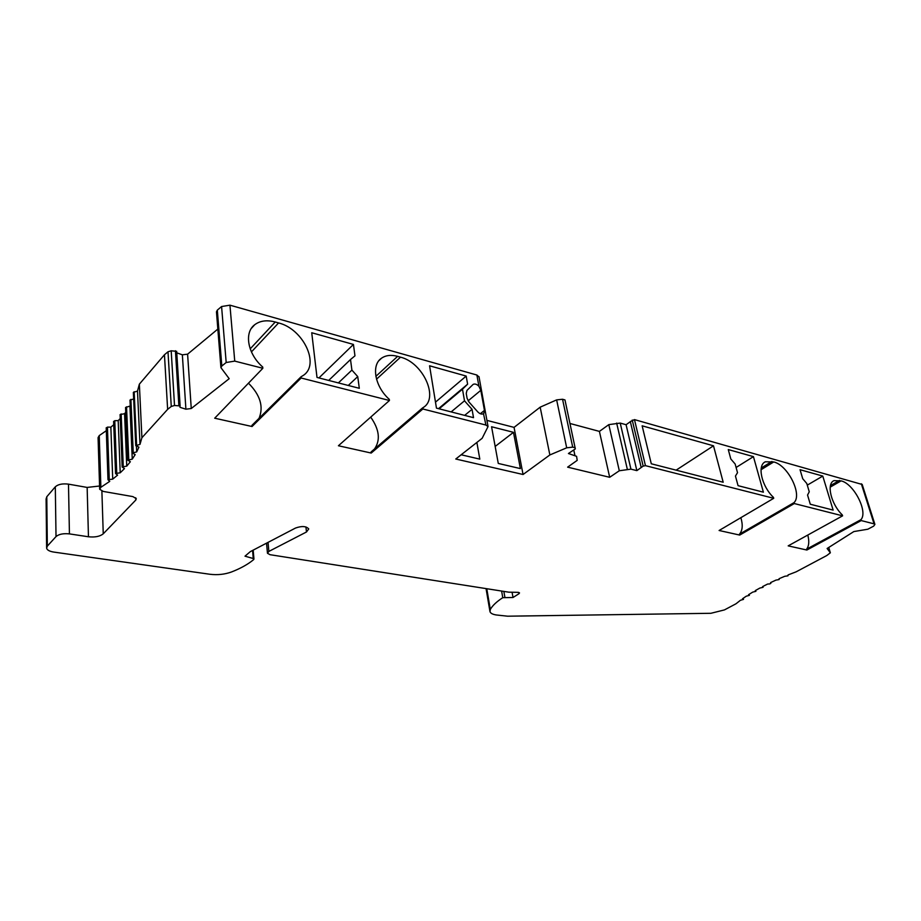 <?xml version="1.0" encoding="UTF-8"?>
<svg xmlns="http://www.w3.org/2000/svg" width="921" height="921" viewBox="0 0 921 921"><rect width="100%" height="100%" fill="white"/><g stroke="black" fill="none" stroke-linecap="round" stroke-linejoin="round"><path stroke-width="1.38" d="M217.84 329.073L187.596 354.171L182.358 354.815L176.763 352.835M479.07 377.057L476.882 375.031L229.939 305.173L221.581 306.532L217.321 310.135L221.823 366.005L220.925 367.64L229.191 378.692L191.257 408.521L185.904 409.2L180.009 407.312L176.671 351.338L171.191 350.797L168.002 351.776L164.456 354.758L139.359 384.161L137.494 391.08L133.361 392.392L135.755 445.568M133.66 399L129.999 400.082L132.313 452.948M130.264 405.988L125.555 407.485L127.766 460.074M125.763 412.24L124.577 413.69L120.087 414.588L122.159 466.912M120.237 418.537L118.199 420.609L114.768 420.69L113.79 421.611M113.744 424.719L110.854 427.16L107.446 427.114L106.341 427.977M106.318 430.694L99.249 435.587L98.075 437.636L99.652 488.763M99.572 486.012L87.15 487.428L68.488 484.147C62.524 483.41 58.138 484.296 55.306 486.806L46.787 496.741L46.096 498.963L46.614 547.442M862.194 484.481L634.477 419.608L630.321 421.565L641.177 467.361M630.344 421.691L626.084 424.719L620.224 423.084L608.804 424.639L599.41 431.396L569.995 423.487M176.671 351.338L180.113 405.942L174.518 405.482L171.26 406.46L167.634 409.361L141.903 437.751L139.992 444.383L135.767 445.695L138.921 447.157L136.688 451.889L132.313 453.063L135.191 454.583L132.256 459.142L127.766 460.189L130.356 461.732L126.753 466.118L122.159 467.028L124.473 468.593L120.225 472.784L115.551 473.555L117.589 475.144L112.719 479.127L107.987 479.76L109.749 481.361L100.873 487.29L99.675 489.27L103.313 491.434L132.866 496.603L136.285 498.641L135.813 500.022L103.244 533.812C99.963 536.471 95.024 537.461 88.451 536.77L69.432 533.892C63.365 533.259 58.898 534.157 56.02 536.575L47.328 546.118L46.614 548.248C47.224 550.125 49.619 551.414 53.821 552.082L209.896 574.267C217.517 575.188 224.724 574.416 231.528 571.964C240.68 568.395 248.071 564.262 253.724 559.554L253.263 558.529L244.998 556.18L250.339 551.61L295.526 528.044C301.812 525.822 306.209 526.121 308.742 528.942L306.474 531.993L268.863 551.414L267.47 553.268L270.037 554.695L508.841 592.18L518.005 592.341L519.525 592.894L518.972 593.723L513.02 597.499L502.774 597.683C496.695 601.609 492.539 605.534 490.306 609.46L489.984 611.682C490.605 613.328 492.723 614.422 496.327 614.975L507.609 616.195L710.897 613.294L724.447 609.909L736.006 603.773L740.426 600.285L743.512 599.387L742.464 598.8L746.229 596.209L749.383 595.346L748.52 594.713L752.71 592.122L755.911 591.317L755.255 590.637L759.86 588.059L763.083 587.31L762.623 586.585L767.607 584.052L769.726 583.914L770.842 583.361L770.589 582.602L775.919 580.115L779.154 579.528L779.085 578.699L784.738 576.293L787.95 575.809L788.077 574.934L796.158 571.814L826.77 555.547L830.351 552.796L827.116 548.49L853.848 531.567L867.835 529.218L873.661 526.133L874.904 524.406L874.064 523.853L861.204 520.572L860.928 519.686C868.284 511.8 853.825 483.652 841.115 480.866L834.012 480.635C826.172 483.64 831.007 504.155 842.324 514.943L842.6 515.841L794.293 503.545L794.029 502.624C802.617 494.531 787.8 465.082 773.721 461.951L765.339 461.778C756.958 465.266 761.575 486.184 773.456 497.375L773.721 498.307L645.448 465.658L643.169 466.118L636.86 470.619L630.931 469.146L619.303 470.758L609.679 477.297L567.624 467.154L577.202 460.362L576.581 456.321L568.441 453.523L575.326 448.895L564.976 399.944L562.547 399.254L556.641 399.887L540.167 407.174L514.056 427.379L486.921 420.39M217.321 310.135L216.458 311.816L220.89 367.237M575.165 447.767L572.701 447.134L566.691 447.813L549.86 454.951L523.059 474.499L455.768 459.015L482.155 438.292L488.038 426.55L485.92 425.053L422.854 408.993L423.2 407.531C439.329 398.217 423.015 362.494 400.508 357.175L397.607 356.358C391.241 354.643 385.911 355.23 381.605 358.142C370.979 364.923 374.824 386.601 389.284 399.334L389.445 400.497L301.144 378.013L301.017 376.816L303.389 375.354C320.186 364.371 303.182 328.878 278.579 322.937L275.252 322.005C266.94 319.794 260.09 320.704 254.703 324.733C243.846 332.677 247.714 354.067 262.738 367.042L262.853 368.273L234.74 361.113L226.186 362.506L221.823 366.005M476.882 375.031L478.92 386.267C476.779 384.172 474.845 383.55 473.118 384.414L466.97 390.389L466.245 393.44L467.085 398.252L469.008 402.04L477.596 411.71C479.737 413.897 481.706 414.565 483.502 413.713L485.92 425.053M466.187 376.067L429.577 365.798L436.462 408.13L473.521 417.662L472.047 409.327L464.506 400.819L462.48 389.18L467.615 384.184L466.187 376.067L435.483 402.143M353.445 344.442L311.735 332.746L316.997 377.426L359.305 388.294L357.739 376.597L351.903 370.092L350.51 359.524L354.965 355.851L353.445 344.442L318.942 377.921M350.51 359.524L328.693 380.431M351.903 370.092L338.364 382.917M357.739 376.597L348.265 385.462M467.615 384.184L438.523 408.659M462.48 389.18L439.133 408.82M464.506 400.819L451.14 411.906M472.047 409.327L464.645 415.383M753.436 456.632L728.269 449.563L730.813 458.98L735.154 464.023L737.514 472.692L735.453 476.053L738.055 485.666L763.394 492.171L753.436 456.632L736.098 467.477M634.477 419.608L645.448 465.658M822.775 476.076L800.05 469.698L802.721 478.713L806.796 483.49L809.26 491.779L807.556 495.049L810.284 504.224L833.137 510.096L822.775 476.076L807.28 485.137M713.499 445.81L642.144 425.824L651.285 463.781L723.192 482.236L713.499 445.81L676.129 470.159M861.204 520.572L806.865 550.033L806.612 549.158C809.018 546.015 809.409 541.306 807.786 535.055M860.928 519.686L806.612 549.158M262.853 368.273L214.697 418.203L252.043 426.515L251.94 425.352L301.017 376.816M301.144 378.013L252.043 426.515M389.445 400.497L338.421 445.752L371.209 453.051L371.059 451.946L422.67 407.853M422.854 408.993L371.209 453.051M773.721 498.307L719.105 530.496L739.713 535.078L739.471 534.18C742.556 530.531 743.028 525.028 740.864 517.671M794.293 503.545L739.713 535.078M842.6 515.841L788.18 545.865L806.865 550.033M259.054 418.318C263.797 406.771 260.263 395.051 248.474 383.182M374.536 448.964C380.626 440.077 379.348 429.462 370.703 417.121M794.029 502.624L739.471 534.18M478.92 386.267L480.808 390.343L484.446 410.409L483.824 413.471M514.056 427.379L523.059 474.499M461.168 454.778L479.806 459.13L476.871 442.437M491.572 426.757L498.273 463.436L520.388 468.593L513.481 432.329L491.572 426.757M540.167 407.174L549.86 454.951M599.41 431.396L609.679 477.297M608.804 424.639L619.303 470.758M626.084 424.719L636.86 470.619M513.481 432.329L495.164 446.432M512.076 592.238L513.02 597.499M110.854 427.16L112.719 479.127M118.199 420.609L120.225 472.784M124.577 413.69L126.753 466.118M129.953 406.449L132.256 459.142M136.423 446.167L136.688 451.889M137.494 391.08L139.992 444.383M139.359 384.161L141.903 437.751M164.456 354.758L167.634 409.361M182.358 354.815L185.904 409.2M187.596 354.171L191.257 408.521M221.581 306.532L226.186 362.506M229.939 305.173L234.74 361.113M861.319 483.767L874.064 523.853M275.252 322.005L250.201 348.852M278.579 322.937L251.433 351.903M397.607 356.358L375.872 376.355M400.508 357.175L376.516 379.187M771.913 461.444L761.264 467.995M773.721 461.951L761.045 469.733M839.48 480.405L830.466 485.597M841.115 480.866L830.201 487.14M484.446 410.409L480.325 413.736M480.808 390.343L468.11 400.842M556.641 399.887L566.691 447.813M562.547 399.254L572.701 447.134M573.806 450.196L574.854 455.124M616.656 423.073L627.305 469.18M620.224 423.084L630.931 469.146M632.232 420.057L643.169 466.118M828.739 547.454L830.305 552.715M770.635 582.579L770.842 583.361M749.084 594.356L749.337 595.3M743.178 598.293L743.443 599.318M486.783 588.726L490.306 609.46M501.611 591.052L502.774 597.683M503.856 591.397L504.869 597.176M518.73 592.41L518.972 593.723M268.034 542.377L268.863 551.414M305.933 526.939L306.474 531.993M252.561 550.447L253.263 558.529M46.787 496.741L47.328 546.118M55.306 486.806L56.02 536.575M68.488 484.147L69.432 533.892M87.15 487.428L88.451 536.77M101.886 491.077L103.244 533.812M135.709 497.766L135.813 500.022M99.249 435.587L100.873 487.29M107.446 427.114L109.242 479.116M114.768 420.69L116.725 472.91M121.146 413.909L123.253 466.36M126.534 406.806L128.767 459.521M130.897 399.392L133.234 452.395M134.167 391.713L136.596 445.027M168.002 351.776L171.26 406.46M171.191 350.797L174.518 405.482M175.427 350.751L178.858 405.401M251.387 328.36L254.703 324.733M379.003 360.572L381.605 358.142M764.465 462.319L765.339 461.778M833.321 481.027L834.012 480.635M478.989 376.631L488.038 426.55M630.321 421.565L641.177 467.477M862.16 484.365L874.904 524.406M828.75 547.442L830.351 552.796M749.118 594.344L749.383 595.346M743.224 598.27L743.512 599.387M486.058 588.611L489.868 611.014M266.537 543.16L267.435 552.945M253.183 550.125L253.954 559.035M106.214 427.77L107.987 479.657M113.617 421.358L115.551 473.452"/></g></svg>
